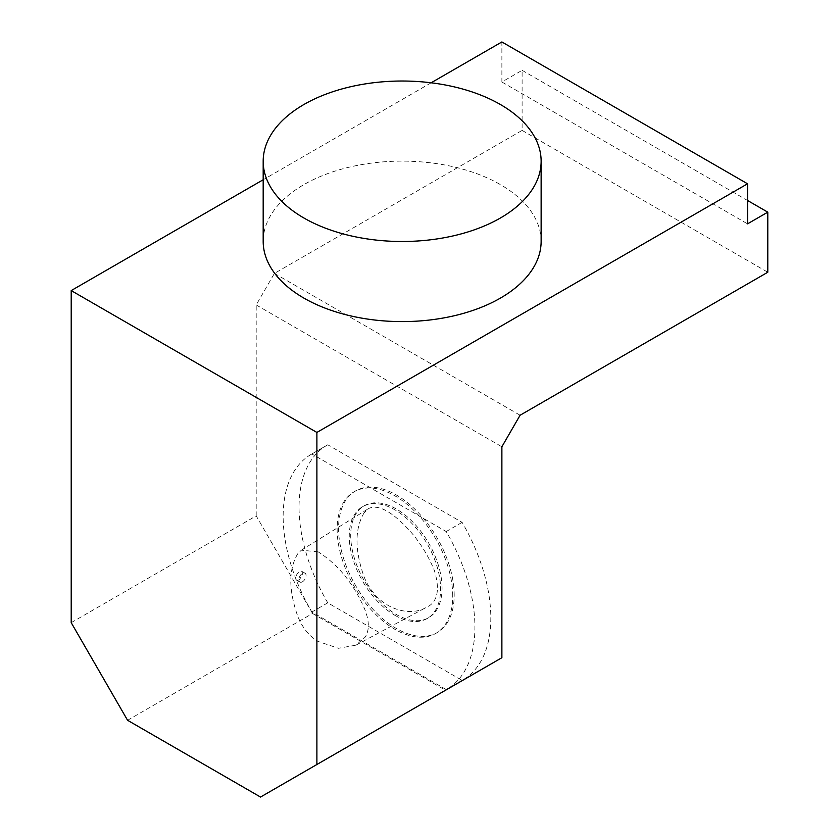 <?xml version="1.0" encoding="UTF-8"?>
<svg xmlns="http://www.w3.org/2000/svg" width="839" height="839" viewBox="0 0 839 839"><rect width="100%" height="100%" fill="white"/><g stroke="black" fill="none" stroke-linecap="round" stroke-linejoin="round"><path stroke-width="0.63" stroke-dasharray="4.2 3.15" d="M299.355 580.001L296.807 580.263C293.241 578.564 298.946 569.324 301.788 571.338L302.764 573.624L299.355 580.001M302.439 581.784A5.107 2.947 -60 0 1 299.89 582.035A5.107 2.947 -60 0 1 299.89 576.141A5.107 2.947 -60 0 1 304.997 573.184A5.107 2.947 -60 0 1 305.784 577.284A5.107 2.947 -60 0 1 302.439 581.784M318.18 551.863L301.337 550.185L297.782 553.688C288.564 569.094 288.511 589.827 297.614 615.878C302.229 627.52 309.046 636.035 318.086 641.436L338.453 648.295L355.946 645.16L365.059 637.241C369.433 630.645 369.412 621.51 364.986 609.859C353.943 583.975 338.337 564.647 318.18 551.863M364.21 512.66C354.677 528.507 354.614 549.87 364.042 576.739C378.095 610.928 410.208 616.382 425.069 608.055C437.381 603.168 440.485 590.646 434.361 570.457C429.128 557.694 422.279 546.032 413.795 535.481C400.486 519.519 380.675 501.575 368.038 508.906L364.21 512.66M452.735 595.973A81.75 47.204 -120 0 0 417.056 513.699A81.75 47.204 -120 0 0 354.058 491.801A81.75 47.204 -120 0 0 354.058 586.188A81.75 47.204 -120 0 0 435.808 633.393A81.75 47.204 -120 0 0 452.735 595.973M327.766 444.796A135.603 78.289 -120 0 0 327.126 445.152A135.603 78.289 -120 0 0 327.766 602.832L462.1 680.387A135.603 78.289 -120 0 0 462.729 680.03A135.603 78.289 -120 0 0 462.1 522.361L327.766 444.796L311.867 453.972A135.603 78.289 -120 0 0 311.238 454.339A135.603 78.289 -120 0 0 311.867 612.009L446.201 689.564A135.603 78.289 -120 0 0 446.841 689.207A135.603 78.289 -120 0 0 446.201 531.538L311.867 453.972M462.1 522.361L446.201 531.538M462.1 680.387L446.201 689.564M327.766 602.832L311.867 612.009M541.134 241.359A138.98 80.24 0 0 0 500.432 184.622A138.98 80.24 0 0 0 348.972 167.234A138.98 80.24 0 0 0 263.184 241.359M501.879 657.713L260.53 797.05M71.21 622.664L256.199 515.87L312.559 613.487L127.58 720.292M256.199 515.87L256.199 304.945L274.405 273.399L522.11 130.391L522.11 70.319L501.879 82.002L501.879 41.95M431.141 82.788L263.184 179.756M522.11 70.319L747.549 200.479M501.879 82.002L747.549 223.845M522.11 130.391L767.79 272.235M274.405 273.399L520.086 415.242M256.199 304.945L501.879 446.778M312.559 613.487L445.509 690.256M454.182 595.134A81.75 47.204 -120 0 0 418.504 512.86A81.75 47.204 -120 0 0 355.505 490.962A81.75 47.204 -120 0 0 355.505 585.36A81.75 47.204 -120 0 0 437.255 632.554A81.75 47.204 -120 0 0 454.182 595.134M442.048 588.129A64.582 37.283 -120 0 0 413.858 523.127A64.582 37.283 -120 0 0 364.084 505.833A64.582 37.283 -120 0 0 364.084 580.399A64.582 37.283 -120 0 0 428.666 617.693A64.582 37.283 -120 0 0 442.048 588.129M394.928 615.323A64.582 37.283 -120 0 0 427.219 618.521A64.582 37.283 -120 0 0 440.601 588.957A64.582 37.283 -120 0 0 412.41 523.966A64.582 37.283 -120 0 0 362.637 506.662A64.582 37.283 -120 0 0 352.737 558.417A64.582 37.283 -120 0 0 394.928 615.323M296.807 580.263L299.89 582.035M301.788 571.338L304.997 573.184M301.337 550.185L368.038 508.906M355.946 645.16L425.069 608.055M446.841 689.207L462.729 680.03M311.238 454.339L327.126 445.152M435.808 633.393L437.255 632.554M354.058 491.801L355.505 490.962M427.219 618.521L428.666 617.693M362.637 506.662L364.084 505.833"/><path stroke-width="1.26" d="M500.432 104.529A138.98 80.24 0 0 0 348.972 87.13A138.98 80.24 0 0 0 263.184 161.266A138.98 80.24 0 0 0 402.154 241.496A138.98 80.24 0 0 0 541.134 161.266A138.98 80.24 0 0 0 500.432 104.529M263.184 161.266L263.184 241.359A138.98 80.24 0 0 0 402.154 321.599A138.98 80.24 0 0 0 541.134 241.359L541.134 161.266M316.89 764.507L501.879 657.713L501.879 446.778L520.086 415.242L767.79 272.235L767.79 212.162L747.549 223.845L747.549 183.793L316.89 432.431L316.89 764.507L260.53 797.05L127.58 720.292L71.21 622.664L71.21 290.588L316.89 432.431M747.549 183.793L501.879 41.95L431.141 82.788M263.184 179.756L71.21 290.588M747.549 200.479L767.79 212.162"/></g></svg>
